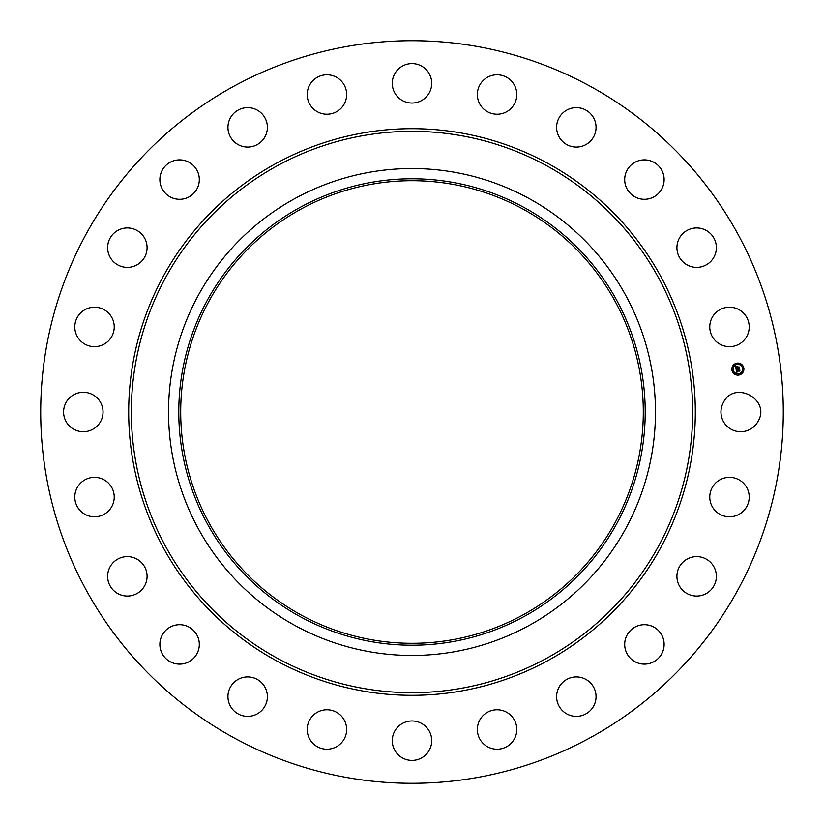<?xml version="1.0" encoding="UTF-8"?>
<svg xmlns="http://www.w3.org/2000/svg" width="824" height="824" viewBox="0 0 824 824"><rect width="100%" height="100%" fill="white"/><g stroke="black" fill="none" stroke-linecap="round" stroke-linejoin="round"><path stroke-width="1.24" d="M723.369 402.545C734.503 379.637 771.254 399.712 757.987 421.455A19.724 19.724 0 0 1 731.228 429.304A19.724 19.724 0 0 1 723.369 402.545M590.005 86.17A371.284 371.284 0 0 1 737.83 590.005A371.284 371.284 0 0 1 233.995 737.83A371.284 371.284 0 0 1 86.17 233.995A371.284 371.284 0 0 1 590.005 86.17M743.753 510.684A19.724 19.724 0 0 1 715.871 511.344A19.724 19.724 0 0 1 715.211 483.461A19.724 19.724 0 0 1 743.094 482.802A19.724 19.724 0 0 1 743.753 510.684M706.91 593.177A19.724 19.724 0 0 1 679.8 586.606A19.724 19.724 0 0 1 686.382 559.496A19.724 19.724 0 0 1 713.491 566.078A19.724 19.724 0 0 1 706.91 593.177M649.961 663.33A19.724 19.724 0 0 1 625.488 649.961A19.724 19.724 0 0 1 638.858 625.488A19.724 19.724 0 0 1 663.33 638.858A19.724 19.724 0 0 1 649.961 663.33M576.81 716.365A19.724 19.724 0 0 1 556.622 697.114A19.724 19.724 0 0 1 575.873 676.926A19.724 19.724 0 0 1 596.051 696.177A19.724 19.724 0 0 1 576.81 716.365M492.412 748.645A19.724 19.724 0 0 1 477.91 724.832A19.724 19.724 0 0 1 501.723 710.319A19.724 19.724 0 0 1 516.236 734.133A19.724 19.724 0 0 1 492.412 748.645M402.545 757.987A19.724 19.724 0 0 1 394.696 731.228A19.724 19.724 0 0 1 421.455 723.369A19.724 19.724 0 0 1 429.304 750.139A19.724 19.724 0 0 1 402.545 757.987M313.316 743.753A19.724 19.724 0 0 1 312.656 715.871A19.724 19.724 0 0 1 340.539 715.211A19.724 19.724 0 0 1 341.198 743.094A19.724 19.724 0 0 1 313.316 743.753M230.823 706.91A19.724 19.724 0 0 1 237.394 679.8A19.724 19.724 0 0 1 264.504 686.382A19.724 19.724 0 0 1 257.922 713.491A19.724 19.724 0 0 1 230.823 706.91M160.67 649.961A19.724 19.724 0 0 1 174.039 625.488A19.724 19.724 0 0 1 198.512 638.858A19.724 19.724 0 0 1 185.143 663.33A19.724 19.724 0 0 1 160.67 649.961M107.635 576.81A19.724 19.724 0 0 1 126.886 556.622A19.724 19.724 0 0 1 147.074 575.873A19.724 19.724 0 0 1 127.823 596.051A19.724 19.724 0 0 1 107.635 576.81M75.355 492.412A19.724 19.724 0 0 1 99.168 477.91A19.724 19.724 0 0 1 113.681 501.723A19.724 19.724 0 0 1 89.868 516.236A19.724 19.724 0 0 1 75.355 492.412M66.013 402.545A19.724 19.724 0 0 1 92.772 394.696A19.724 19.724 0 0 1 100.631 421.455A19.724 19.724 0 0 1 73.861 429.304A19.724 19.724 0 0 1 66.013 402.545M80.247 313.316A19.724 19.724 0 0 1 108.129 312.656A19.724 19.724 0 0 1 108.789 340.539A19.724 19.724 0 0 1 80.906 341.198A19.724 19.724 0 0 1 80.247 313.316M117.09 230.823A19.724 19.724 0 0 1 144.2 237.394A19.724 19.724 0 0 1 137.618 264.504A19.724 19.724 0 0 1 110.509 257.922A19.724 19.724 0 0 1 117.09 230.823M174.039 160.67A19.724 19.724 0 0 1 198.512 174.039A19.724 19.724 0 0 1 185.143 198.512A19.724 19.724 0 0 1 160.67 185.143A19.724 19.724 0 0 1 174.039 160.67M247.19 107.635A19.724 19.724 0 0 1 267.378 126.886A19.724 19.724 0 0 1 248.127 147.074A19.724 19.724 0 0 1 227.949 127.823A19.724 19.724 0 0 1 247.19 107.635M331.588 75.355A19.724 19.724 0 0 1 346.09 99.168A19.724 19.724 0 0 1 322.277 113.681A19.724 19.724 0 0 1 307.764 89.868A19.724 19.724 0 0 1 331.588 75.355M421.455 66.013A19.724 19.724 0 0 1 429.304 92.772A19.724 19.724 0 0 1 402.545 100.631A19.724 19.724 0 0 1 394.696 73.861A19.724 19.724 0 0 1 421.455 66.013M510.684 80.247A19.724 19.724 0 0 1 511.344 108.129A19.724 19.724 0 0 1 483.461 108.789A19.724 19.724 0 0 1 482.802 80.906A19.724 19.724 0 0 1 510.684 80.247M593.177 117.09A19.724 19.724 0 0 1 586.606 144.2A19.724 19.724 0 0 1 559.496 137.618A19.724 19.724 0 0 1 566.078 110.509A19.724 19.724 0 0 1 593.177 117.09M663.33 174.039A19.724 19.724 0 0 1 649.961 198.512A19.724 19.724 0 0 1 625.488 185.143A19.724 19.724 0 0 1 638.858 160.67A19.724 19.724 0 0 1 663.33 174.039M716.365 247.19A19.724 19.724 0 0 1 697.114 267.378A19.724 19.724 0 0 1 676.926 248.127A19.724 19.724 0 0 1 696.177 227.949A19.724 19.724 0 0 1 716.365 247.19M748.645 331.588A19.724 19.724 0 0 1 724.832 346.09A19.724 19.724 0 0 1 710.319 322.277A19.724 19.724 0 0 1 734.133 307.764A19.724 19.724 0 0 1 748.645 331.588M737.078 363.127A6.026 6.026 0 0 1 743.845 368.307A6.026 6.026 0 0 1 738.654 375.075A6.026 6.026 0 0 1 731.897 369.883A6.026 6.026 0 0 1 737.078 363.127L741.538 364.321M738.654 375.075L742.651 372.767M522.89 209.018A231.297 231.297 0 0 1 614.982 522.89A231.297 231.297 0 0 1 301.11 614.982A231.297 231.297 0 0 1 209.018 301.11A231.297 231.297 0 0 1 522.89 209.018M295.28 625.663A243.471 243.471 0 0 1 295.28 198.337A243.471 243.471 0 0 1 655.471 412A243.471 243.471 0 0 1 295.28 625.663M738.489 373.808A4.748 4.748 0 0 0 742.579 368.483A4.748 4.748 0 0 0 737.253 364.393A4.748 4.748 0 0 0 733.164 369.719A4.748 4.748 0 0 0 738.489 373.808M732.577 370.161L732.485 369.44L732.577 370.161M737.212 364.115L737.12 363.394L737.212 364.115M733.638 366.186L733.545 365.454L733.638 366.186M743.258 368.761L743.166 368.029L743.258 368.761M741.198 365.187L741.095 364.466L741.198 365.187M738.52 374.075L738.623 374.796L738.52 374.075M734.544 373.014L734.637 373.736L734.544 373.014M742.094 372.015L742.187 372.736L742.094 372.015M300.193 207.339A233.213 233.213 0 0 1 616.661 300.193A233.213 233.213 0 0 1 523.807 616.661A233.213 233.213 0 0 1 207.339 523.807A233.213 233.213 0 0 1 300.193 207.339M736.12 369.348L736.924 369.605L736.481 370.594L739.561 369.914L739.725 371.099L736.769 371.119L737.346 371.83L736.574 371.14L737.274 371.974L736.522 372.458L736.12 369.348M736.275 369.173L737.016 369.492L736.275 369.173M736.707 369.832L736.677 370.388L739.736 369.564L739.849 370.965L739.684 369.719L736.615 370.481L736.666 369.832M735.688 366.381L736.532 366.711L736.151 368.184L737.377 368.029L736.275 368.009L736.399 366.886L736.337 367.937L737.892 366.907L737.593 367.998L739.2 367.442L739.375 368.73L736.048 369.09L735.688 366.381L736.048 369.09M735.925 366.227L736.687 366.526L735.925 366.227M737.985 366.701L736.831 366.917L737.985 366.701M737.779 367.741L739.406 367.061L739.602 368.575L739.355 367.216L737.717 367.823L737.707 367.216L737.779 367.741M739.406 367.061L739.602 368.575M276.174 660.621A283.302 283.302 0 0 1 163.379 276.174A283.302 283.302 0 0 1 547.826 163.379A283.302 283.302 0 0 1 660.621 547.826A283.302 283.302 0 0 1 276.174 660.621M277.441 658.304A280.654 280.654 0 0 1 165.696 277.441A280.654 280.654 0 0 1 546.559 165.696A280.654 280.654 0 0 1 658.304 546.559A280.654 280.654 0 0 1 277.441 658.304"/></g></svg>
